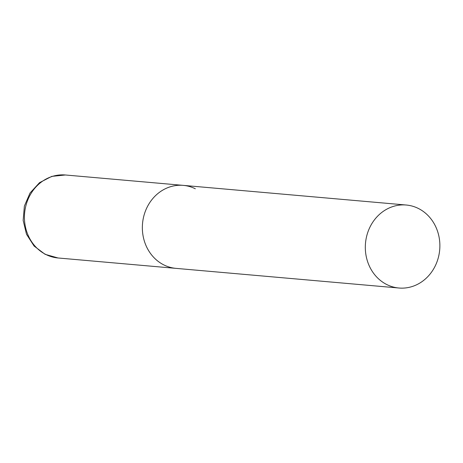<?xml version="1.0" encoding="UTF-8"?>
<svg xmlns="http://www.w3.org/2000/svg" width="463" height="463" viewBox="0 0 463 463"><rect width="100%" height="100%" fill="white"/><g stroke="black" fill="none" stroke-linecap="round" stroke-linejoin="round"><path stroke-width="0.69" d="M398.944 288.015A41.658 37.248 95 0 0 436.418 263.302A41.658 37.248 95 0 0 406.254 205.022A41.658 37.248 95 0 0 368.78 229.735A41.658 37.248 95 0 0 398.944 288.015L58.049 257.978A41.658 37.248 -85 0 1 46.011 254.569A41.658 37.248 -85 0 1 25.743 206.307A41.658 37.248 -85 0 1 65.364 174.985L183.29 185.374A41.658 37.248 95 0 0 145.816 210.086A41.658 37.248 95 0 0 175.975 268.366A41.658 37.248 -85 0 1 163.931 264.963A41.658 37.248 -85 0 1 143.663 216.701A41.658 37.248 -85 0 1 183.29 185.374A41.658 37.248 -85 0 1 195.334 188.782M58.049 257.978L45.108 254.32L34.083 246.032L26.495 234.237L23.15 220.382L24.377 206.093L30.031 193.013L39.517 182.677L51.792 176.374L65.364 174.985M183.29 185.374L406.254 205.022"/></g></svg>
